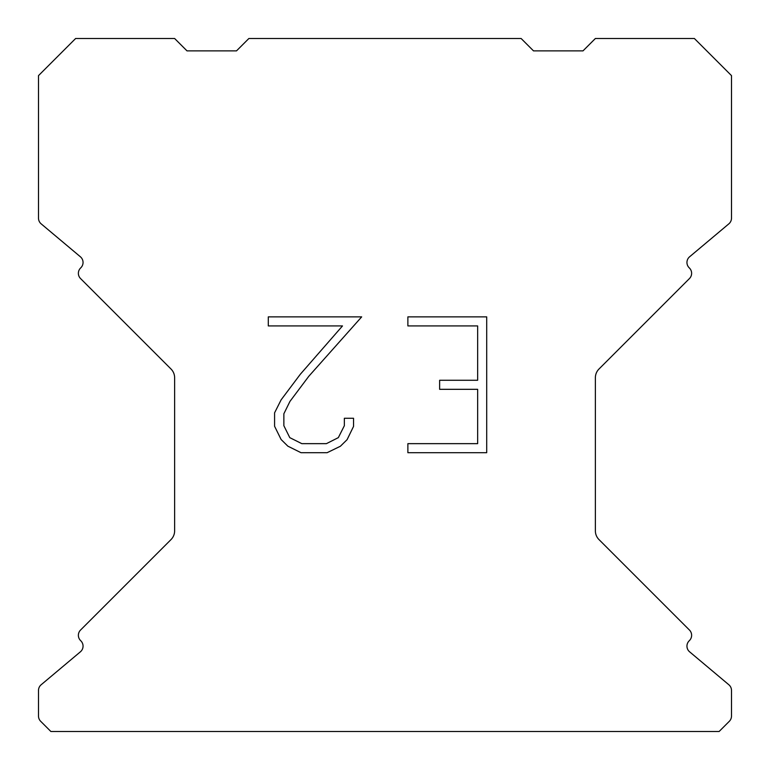 <?xml version="1.0" encoding="UTF-8"?>
<svg xmlns="http://www.w3.org/2000/svg" width="770" height="770" viewBox="0 0 770 770"><rect width="100%" height="100%" fill="white"/><g stroke="black" fill="none" stroke-linecap="round" stroke-linejoin="round"><path stroke-width="1.16" d="M477.65 443.655L477.65 389.322L439.632 389.322L439.632 380.264L477.65 380.264L477.65 325.931L407.879 325.931L407.879 316.874L486.707 316.874L486.707 452.702L407.879 452.702L407.879 443.655L477.65 443.655M353.546 418.264L353.546 426.407L347.087 439.67L340.369 446.263L327.106 452.702L301.022 452.702L287.845 446.157L281.127 439.526L274.582 426.272L274.582 412.826L281.127 399.832L300.31 374.278L342.496 325.931L268.297 325.931L268.297 316.874L361.679 316.874L308.799 376.28L289.963 401.391L283.861 413.779L283.861 425.704L289.789 437.649L301.811 443.655L326.403 443.655L338.338 437.63L344.354 425.704L344.354 418.264L353.546 418.264M521.126 38.5L248.874 38.5L236.496 50.878L187.004 50.878L174.626 38.5L75.624 38.5L38.5 75.624L38.5 218.16A7.421 7.421 0 0 0 41.157 223.849L80.398 256.785A7.421 7.421 0 0 1 80.879 267.719L80.552 268.056A7.421 7.421 0 0 0 80.552 278.557L170.998 369.003A12.378 12.378 0 0 1 174.626 377.752L174.626 530.848A12.378 12.378 0 0 1 170.998 539.597L80.552 630.043A7.421 7.421 0 0 0 80.552 640.544L80.879 640.881A7.421 7.421 0 0 1 80.398 651.815L41.157 684.751A7.421 7.421 0 0 0 38.5 690.44L38.5 716.052A7.421 7.421 0 0 0 40.675 721.298L50.878 731.5L719.122 731.5L729.325 721.298A7.421 7.421 0 0 0 731.5 716.052L731.5 690.44A7.421 7.421 0 0 0 728.844 684.751L689.602 651.815A7.421 7.421 0 0 1 689.121 640.881L689.448 640.544A7.421 7.421 0 0 0 689.448 630.043L599.002 539.597A12.378 12.378 0 0 1 595.374 530.848L595.374 377.752A12.378 12.378 0 0 1 599.002 369.003L689.448 278.557A7.421 7.421 0 0 0 689.448 268.056L689.121 267.719A7.421 7.421 0 0 1 689.602 256.785L728.844 223.849A7.421 7.421 0 0 0 731.5 218.16L731.5 75.624L694.376 38.5L595.374 38.5L582.996 50.878L533.504 50.878L521.126 38.5"/></g></svg>
